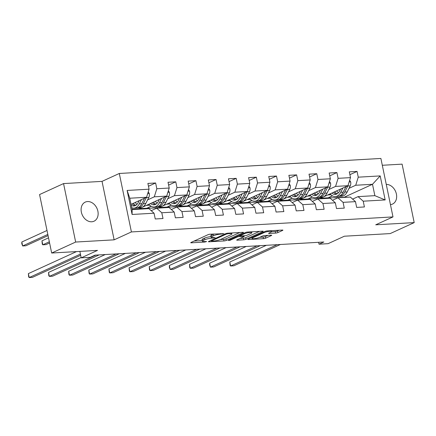 <?xml version="1.0" encoding="UTF-8"?>
<svg xmlns="http://www.w3.org/2000/svg" width="436" height="436" viewBox="0 0 436 436"><rect width="100%" height="100%" fill="white"/><g stroke="black" fill="none" stroke-linecap="round" stroke-linejoin="round"><path stroke-width="0.65" d="M223.913 233.674L210.223 234.197A1.613 0.294 168.3 0 0 208.016 234.699L191.061 242.46A1.613 0.294 168.3 0 0 190.75 242.71A1.613 0.294 168.3 0 0 191.388 242.814L204.849 242.04L206.615 241.511L204.424 241.539A5.156 0.948 168.3 0 1 202.391 241.206A5.156 0.948 168.3 0 1 203.383 240.394L204.8 239.745A5.156 0.948 168.3 0 1 211.869 238.132L215.155 237.68L213.188 237.533A5.156 0.948 168.3 0 1 211.149 237.2A5.156 0.948 168.3 0 1 212.147 236.383L213.558 235.74A5.156 0.948 168.3 0 1 220.627 234.127L223.913 233.674M87.527 201.552A10.508 8.05 65.4 0 0 85.249 202.113A10.508 8.05 65.4 0 0 81.745 213.596A10.508 8.05 65.4 0 0 91.713 221.777A10.508 8.05 65.4 0 0 93.991 221.221A10.508 8.05 65.4 0 0 97.495 209.732A10.508 8.05 65.4 0 0 87.527 201.552M275.634 233.097A1.613 0.294 168.3 0 0 277.841 232.595L282.599 230.415A1.613 0.294 168.3 0 0 282.91 230.164A1.613 0.294 168.3 0 0 282.272 230.061L267.317 230.917A1.613 0.294 168.3 0 0 265.11 231.423L248.155 239.179A1.613 0.294 168.3 0 0 247.844 239.435A1.613 0.294 168.3 0 0 248.482 239.538L263.437 238.677A1.613 0.294 168.3 0 0 265.644 238.176L271.388 235.544A1.613 0.294 168.3 0 0 271.699 235.293A1.613 0.294 168.3 0 0 271.061 235.189L264.663 235.554A1.613 0.294 168.3 0 0 262.456 236.061L259.605 237.364A4.311 0.79 168.3 0 1 254.962 238.579A4.311 0.79 168.3 0 1 251.992 238.432A4.311 0.79 168.3 0 1 252.826 237.751L263.987 232.644A4.311 0.79 168.3 0 1 268.625 231.429A4.311 0.79 168.3 0 1 271.595 231.576A4.311 0.79 168.3 0 1 270.767 232.257L268.903 233.107A1.613 0.294 168.3 0 0 268.592 233.358A1.613 0.294 168.3 0 0 269.23 233.467L275.634 233.097L275.301 231.516A1.613 0.294 168.3 0 0 277.514 231.015L279.214 230.235M75.662 242.045L114.134 239.838L102.029 181.376L63.552 183.583L75.662 242.045L51.671 253.022L97.506 250.389L81.194 257.856L90.236 257.333L95.032 255.142L323.823 242.002L319.027 244.193L328.063 243.675L344.375 236.214L390.209 233.582L414.2 222.605L402.096 164.143L382.301 165.277M114.134 239.838L131.41 231.936L392.994 216.91L375.723 224.813L414.2 222.605M243.184 232.682A1.613 0.294 168.3 0 0 243.495 232.426A1.613 0.294 168.3 0 0 242.857 232.323L227.903 233.184A1.613 0.294 168.3 0 0 225.69 233.685L208.74 241.44A1.613 0.294 168.3 0 0 208.43 241.697A1.613 0.294 168.3 0 0 209.062 241.8L224.017 240.939A1.613 0.294 168.3 0 0 226.23 240.438L243.184 232.682L243.108 232.317M247.61 232.05L262.565 231.189A1.613 0.294 168.3 0 1 263.202 231.293A1.613 0.294 168.3 0 1 262.892 231.549L245.937 239.304A1.613 0.294 168.3 0 1 243.729 239.811L237.326 240.176A1.613 0.294 168.3 0 1 236.688 240.073A1.613 0.294 168.3 0 1 236.999 239.822L243.877 236.672A1.613 0.294 168.3 0 0 244.187 236.421A1.613 0.294 168.3 0 0 243.55 236.317L239.304 236.557A1.613 0.294 168.3 0 0 237.097 237.064L229.941 240.34L228.164 240.438L245.397 232.552A1.613 0.294 168.3 0 1 247.61 232.05M51.671 253.022L39.567 194.56L63.552 183.583M131.41 231.936L119.301 173.474L380.89 158.448L392.994 216.91M349.89 174.683L357.051 171.408L349.301 171.855L350.5 177.621L338.102 178.335L336.908 172.563L329.164 173.01L330.357 178.776L317.958 179.49L316.765 173.724L309.02 174.166L310.214 179.932L297.821 180.646L296.622 174.88L288.877 175.327L290.071 181.093L277.678 181.801L276.484 176.035L268.734 176.482L269.928 182.248L257.534 182.962L256.341 177.19L248.591 177.637L249.79 183.403L237.391 184.117L236.198 178.351L228.453 178.793L229.647 184.559L217.253 185.273L216.054 179.507L208.31 179.954L209.503 185.72L197.11 186.428L195.917 180.662L188.167 181.109L189.36 186.875L176.967 187.589L175.773 181.817L168.024 182.264L169.223 188.03L156.824 188.744L155.63 182.978L147.886 183.42L149.079 189.186L127.127 190.45L132.103 214.468L132.119 209.607L148.905 208.642L154.05 213.204L155.243 218.97L162.993 218.529L161.8 212.763L156.649 208.195L169.048 207.487L174.193 212.049L175.386 217.815L183.136 217.373L181.943 211.602L176.793 207.04L189.186 206.326L194.336 210.893L195.53 216.659L203.274 216.212L202.081 210.446L196.936 205.885L209.329 205.171L214.479 209.738L215.673 215.504L223.417 215.057L222.224 209.291L217.079 204.724L229.472 204.015L234.617 208.577L235.816 214.343L243.561 213.902L242.367 208.136L237.217 203.568L249.615 202.86L254.76 207.422L255.954 213.188L263.704 212.746L262.51 206.975L257.36 202.413L269.759 201.699L274.903 206.266L276.097 212.032L283.847 211.585L282.648 205.819L277.503 201.258L289.896 200.544L295.047 205.111L296.24 210.877L303.985 210.43L302.791 204.664L297.646 200.097L310.04 199.388L315.19 203.95L316.383 209.716L324.128 209.275L322.934 203.508L317.79 198.941L330.183 198.233L335.328 202.795L336.521 208.561L344.271 208.119L343.078 202.348L337.927 197.786L350.326 197.072L355.471 201.639L356.664 207.405L364.414 206.958L363.221 201.192L358.07 196.631L374.856 195.666L372.502 184.286L355.716 185.251L349.007 188.319M357.051 171.408L358.245 177.174L380.192 175.915L385.168 199.933L363.221 201.192M355.471 201.639L343.078 202.348M335.328 202.795L322.934 203.508M315.19 203.95L302.791 204.664M295.047 205.111L282.648 205.819M274.903 206.266L262.51 206.975M254.76 207.422L242.367 208.136M234.617 208.577L222.224 209.291M214.479 209.738L202.081 210.446M194.336 210.893L181.943 211.602M174.193 212.049L161.8 212.763M154.05 213.204L132.103 214.468M328.864 189.48L335.573 186.412L347.966 185.698L320.144 198.429L307.745 199.143L312.192 196.936M312.361 197.028L307.745 199.143M332.488 200.277L337.927 197.786M347.966 185.698L350.5 177.621M335.573 186.412L338.102 178.335M308.726 190.636L315.43 187.567L327.828 186.853L300.001 199.584L287.607 200.298L292.055 198.091M292.218 198.184L287.607 200.298M312.345 201.432L317.79 198.941M327.828 186.853L330.357 178.776M315.43 187.567L317.958 179.49M288.583 191.791L295.292 188.723L307.685 188.009L279.858 200.745L267.464 201.454L271.911 199.247M272.08 199.345L267.464 201.454M292.202 202.587L297.646 200.097M307.685 188.009L310.214 179.932M295.292 188.723L297.821 180.646M268.44 192.946L275.149 189.878L287.542 189.17L259.714 201.901L247.321 202.609L251.768 200.402M251.937 200.5L247.321 202.609M272.064 203.743L277.503 201.258M287.542 189.17L290.071 181.093M275.149 189.878L277.678 181.801M248.297 194.107L255.006 191.039L267.399 190.325L239.577 203.056L227.178 203.77L231.625 201.563M231.794 201.655L227.178 203.77M251.921 204.904L257.36 202.413M267.399 190.325L269.928 182.248M255.006 191.039L257.534 182.962M228.159 195.263L234.862 192.194L247.261 191.48L219.433 204.212L207.035 204.925L211.482 202.718M211.651 202.811L207.035 204.925M231.778 206.059L237.217 203.568M247.261 191.48L249.79 183.403M234.862 192.194L237.391 184.117M208.016 196.418L214.719 193.35L227.118 192.636L199.29 205.372L186.897 206.081L191.344 203.874M191.513 203.972L186.897 206.081M211.634 207.214L217.079 204.724M227.118 192.636L229.647 184.559M214.719 193.35L217.253 185.273M187.872 197.573L194.581 194.505L206.975 193.797L179.147 206.528L166.754 207.236L171.201 205.029M171.37 205.127L166.754 207.236M191.497 208.37L196.936 205.885M206.975 193.797L209.503 185.72M194.581 194.505L197.11 186.428M167.729 198.734L174.438 195.666L186.831 194.952L159.004 207.683L146.61 208.397L151.058 206.19M151.227 206.283L146.61 208.397M171.353 209.531L176.793 207.04M186.831 194.952L189.36 186.875M174.438 195.666L176.967 187.589M147.586 199.89L154.295 196.821L166.688 196.107L138.866 208.839L132.043 209.231M151.21 210.686L156.649 208.195M166.688 196.107L169.223 188.03M154.295 196.821L156.824 188.744M127.127 190.45L129.764 198.227L146.55 197.263L131.034 204.364M146.55 197.263L149.079 189.186M102.029 181.376L119.301 173.474M318.634 242.296L319.027 244.193M79.859 251.403L81.194 257.856M129.764 198.227L132.119 209.607M332.505 195.873L327.888 197.982L332.336 195.775M344.718 197.241L327.888 197.982M344.674 197.023L372.502 184.286L380.192 175.915M352.631 199.116L358.07 196.631M320.542 198.249L327.856 197.824M300.399 199.405L307.712 198.985M280.255 200.56L287.575 200.14M260.118 201.715L267.432 201.296M239.974 202.876L247.288 202.451M219.831 204.032L227.145 203.612M199.688 205.187L207.002 204.767M179.545 206.342L186.864 205.923M159.407 207.503L166.721 207.078M139.264 208.659L146.578 208.239M385.168 199.933L374.856 195.666M355.716 185.251L358.245 177.174M148.469 186.254L155.63 182.978M168.612 185.098L175.773 181.817M146.458 205.367L149.728 205.176M188.755 183.938L195.917 180.662M166.601 204.206L169.871 204.021M208.899 182.782L216.054 179.507M186.744 203.051L190.014 202.865M229.036 181.627L236.198 178.351M206.887 201.895L210.157 201.705M249.179 180.471L256.341 177.19M227.031 200.74L230.295 200.549M269.323 179.31L276.484 176.035M247.168 199.579L250.438 199.394M289.466 178.155L296.622 174.88M267.312 198.424L270.582 198.238M309.604 177L316.765 173.724M287.455 197.268L290.725 197.077M329.747 175.844L336.908 172.563M307.598 196.113L310.863 195.922M327.736 194.952L331.006 194.767M390.449 204.62A10.508 8.05 65.4 0 0 392.504 204.075A10.508 8.05 65.4 0 0 396.052 192.723A10.508 8.05 65.4 0 0 386.263 184.401M213.591 234.001A5.156 0.948 168.3 0 0 213.231 234.159L213.558 235.74M211.149 237.2L210.822 235.62A5.156 0.948 168.3 0 1 211.82 234.808L213.231 234.159M211.024 236.595A5.156 0.948 168.3 0 0 204.473 238.165L204.8 239.745M202.391 241.206L202.064 239.626A5.156 0.948 168.3 0 1 203.056 238.814L204.473 238.165M194.113 241.059L202.266 240.59M220.322 239.555L223.69 239.364A1.613 0.294 168.3 0 0 225.903 238.857L239.8 232.497M227.979 233.707L226.431 234.056L211.547 240.868L213.613 241.01A5.156 0.948 168.3 0 0 220.687 239.402L230.857 234.748A5.156 0.948 168.3 0 0 231.848 233.93A5.156 0.948 168.3 0 0 229.816 233.598L227.979 233.707L227.87 233.184M259.507 231.369L245.61 237.724L245.937 239.304M240.056 238.421L243.397 238.23A1.613 0.294 168.3 0 0 245.61 237.724M251.011 233.407A4.311 0.79 168.3 0 0 251.845 232.731A4.311 0.79 168.3 0 0 248.869 232.579A4.311 0.79 168.3 0 0 244.231 233.8L240.296 235.598A1.613 0.294 168.3 0 0 239.991 235.849A1.613 0.294 168.3 0 0 240.623 235.958L244.869 235.713A1.613 0.294 168.3 0 0 247.081 235.206L251.011 233.407M271.557 231.734L275.301 231.516M259.763 237.288L263.11 237.097A1.613 0.294 168.3 0 0 265.317 236.595L268.009 235.364M251.207 237.784L251.85 237.745M139.198 200.631L138.277 202.446A10.426 6.42 86.7 0 1 133.798 205.994A10.426 6.42 86.7 0 1 131.231 205.302M141.471 199.59L139.318 203.852A12.557 7.734 86.7 0 1 133.917 208.125A12.557 7.734 86.7 0 1 131.737 207.749M148.235 191.884L149.259 193.502A4.349 2.681 86.7 0 1 148.818 197.454L145.777 203.481A12.557 7.734 86.7 0 1 140.376 207.754L137.923 207.896A12.557 7.734 -93.3 0 0 143.324 203.623L146.365 197.59A4.349 2.681 -93.3 0 0 146.507 197.285M136.942 204.391A10.426 6.42 86.7 0 1 135.274 202.424M144.567 198.173L141.771 203.71A12.557 7.734 86.7 0 1 136.375 207.983L133.917 208.125M132.157 203.852A10.426 6.42 -93.3 0 0 135.013 205.732M47.006 230.486L21.833 242.002L22.65 245.953L25.882 245.768L48.064 235.614M137.144 207.874A12.557 7.734 -93.3 0 0 137.923 207.896M135.77 205.361A10.426 6.42 86.7 0 1 133.334 203.312M47.824 234.432L22.65 245.953L21.8 243.702L21.833 242.002M145.548 208.833A12.557 7.734 -93.3 0 0 144.332 208.751L141.88 208.893A12.557 7.734 -93.3 0 0 141.111 208.997M139.089 209.204A12.557 7.734 -93.3 0 0 137.88 209.122A12.557 7.734 -93.3 0 0 136.686 209.345M143.095 208.975A12.557 7.734 -93.3 0 0 141.88 208.893M76.469 251.599L28.378 273.601L29.196 277.552L80.42 254.112M28.378 273.601L28.672 276.882L29.196 277.552L32.422 277.367L80.665 255.294M137.88 209.122L140.332 208.98A12.557 7.734 86.7 0 1 141.542 209.062M159.342 199.47L158.421 201.29A10.426 6.42 86.7 0 1 153.941 204.838A10.426 6.42 86.7 0 1 150.518 203.508M161.614 198.429L159.462 202.696A12.557 7.734 86.7 0 1 154.061 206.969A12.557 7.734 86.7 0 1 148.878 204.261M168.378 190.723L169.397 192.347A4.349 2.681 86.7 0 1 168.961 196.293L165.92 202.326A12.557 7.734 86.7 0 1 160.519 206.599L158.066 206.74A12.557 7.734 -93.3 0 0 163.462 202.468L166.508 196.434A4.349 2.681 -93.3 0 0 166.65 196.129M157.085 203.236A10.426 6.42 86.7 0 1 155.418 201.269M164.71 197.012L161.914 202.555A12.557 7.734 86.7 0 1 156.513 206.828L154.061 206.969M152.3 202.691A10.426 6.42 -93.3 0 0 155.156 204.577M48.527 237.843L41.976 240.846L42.793 244.792L46.02 244.607L49.59 242.977M157.287 206.719A12.557 7.734 -93.3 0 0 158.066 206.74M155.914 204.201A10.426 6.42 86.7 0 1 153.477 202.151M49.344 241.795L42.793 244.792L42.27 244.122L41.976 240.846M179.479 198.315L178.564 200.135A10.426 6.42 86.7 0 1 174.084 203.683A10.426 6.42 86.7 0 1 170.656 202.353M181.758 197.274L179.605 201.541A12.557 7.734 86.7 0 1 174.204 205.814A12.557 7.734 86.7 0 1 169.021 203.1M188.521 189.567L189.54 191.191A4.349 2.681 86.7 0 1 189.104 195.137L186.058 201.165A12.557 7.734 86.7 0 1 180.662 205.443L178.204 205.579A12.557 7.734 -93.3 0 0 183.605 201.307L186.652 195.279A4.349 2.681 -93.3 0 0 186.788 194.968M177.229 202.081A10.426 6.42 86.7 0 1 175.555 200.113M184.853 195.857L182.057 201.399A12.557 7.734 86.7 0 1 176.656 205.672L174.204 205.814M172.438 201.536A10.426 6.42 -93.3 0 0 175.299 203.416M177.43 205.563A12.557 7.734 -93.3 0 0 178.204 205.579M176.051 203.045A10.426 6.42 86.7 0 1 173.621 200.996M165.691 207.678A12.557 7.734 -93.3 0 0 164.476 207.596L162.023 207.732A12.557 7.734 -93.3 0 0 161.255 207.841M159.233 208.048A12.557 7.734 -93.3 0 0 158.023 207.967A12.557 7.734 -93.3 0 0 156.829 208.185M163.233 207.819A12.557 7.734 -93.3 0 0 162.023 207.732M81.129 257.523L48.521 272.445L49.339 276.397L95.904 255.087M48.521 272.445L48.816 275.726L49.339 276.397L52.565 276.211L99.13 254.902M158.023 207.967L160.475 207.825A12.557 7.734 86.7 0 1 161.685 207.907M185.829 206.522A12.557 7.734 -93.3 0 0 184.619 206.435L182.166 206.577A12.557 7.734 -93.3 0 0 181.392 206.686M179.376 206.893A12.557 7.734 -93.3 0 0 178.161 206.806A12.557 7.734 -93.3 0 0 176.967 207.029M183.376 206.664A12.557 7.734 -93.3 0 0 182.166 206.577M105.24 254.553L68.665 271.29L69.482 275.236L116.047 253.932M68.665 271.29L68.953 274.571L69.482 275.236L72.708 275.051L119.273 253.747M178.161 206.806L180.618 206.664A12.557 7.734 86.7 0 1 181.828 206.751M199.623 197.159L198.707 198.98A10.426 6.42 86.7 0 1 194.222 202.522A10.426 6.42 86.7 0 1 190.799 201.198M201.895 196.118L199.748 200.38A12.557 7.734 86.7 0 1 194.347 204.653A12.557 7.734 86.7 0 1 189.164 201.944M208.659 188.412L209.683 190.036A4.349 2.681 86.7 0 1 209.247 193.982L206.201 200.01A12.557 7.734 86.7 0 1 200.8 204.282L198.347 204.424A12.557 7.734 -93.3 0 0 203.748 200.151L206.789 194.124A4.349 2.681 -93.3 0 0 206.931 193.813M197.372 200.925A10.426 6.42 86.7 0 1 195.699 198.952M204.996 194.701L202.2 200.238A12.557 7.734 86.7 0 1 196.8 204.517L194.347 204.653M192.581 200.38A10.426 6.42 -93.3 0 0 195.437 202.26M197.568 204.408A12.557 7.734 -93.3 0 0 198.347 204.424M196.195 201.89A10.426 6.42 86.7 0 1 193.764 199.841M219.766 196.004L218.845 197.819A10.426 6.42 86.7 0 1 214.365 201.367A10.426 6.42 86.7 0 1 210.942 200.037M222.038 194.963L219.886 199.225A12.557 7.734 86.7 0 1 214.49 203.498A12.557 7.734 86.7 0 1 209.307 200.789M228.802 187.257L229.827 188.875A4.349 2.681 86.7 0 1 229.385 192.826L226.344 198.854A12.557 7.734 86.7 0 1 220.943 203.127L218.49 203.269A12.557 7.734 -93.3 0 0 223.891 198.996L226.933 192.963A4.349 2.681 -93.3 0 0 227.074 192.658M217.51 199.764A10.426 6.42 86.7 0 1 215.842 197.797M225.14 193.546L222.338 199.083A12.557 7.734 86.7 0 1 216.943 203.356L214.49 203.498M212.724 199.225A10.426 6.42 -93.3 0 0 215.58 201.105M217.711 203.247A12.557 7.734 -93.3 0 0 218.49 203.269M216.338 200.734A10.426 6.42 86.7 0 1 213.902 198.685M239.909 194.843L238.988 196.663A10.426 6.42 86.7 0 1 234.508 200.211A10.426 6.42 86.7 0 1 231.085 198.881M242.182 193.802L240.029 198.069A12.557 7.734 86.7 0 1 234.628 202.342A12.557 7.734 86.7 0 1 229.445 199.634M248.945 186.096L249.97 187.72A4.349 2.681 86.7 0 1 249.528 191.666L246.487 197.699A12.557 7.734 86.7 0 1 241.086 201.972L238.634 202.113A12.557 7.734 -93.3 0 0 244.029 197.84L247.076 191.807A4.349 2.681 -93.3 0 0 247.217 191.502M237.653 198.609A10.426 6.42 86.7 0 1 235.985 196.641M245.277 192.385L242.481 197.928A12.557 7.734 86.7 0 1 237.08 202.2L234.628 202.342M232.868 198.064A10.426 6.42 -93.3 0 0 235.723 199.95M237.854 202.091A12.557 7.734 -93.3 0 0 238.634 202.113M236.481 199.574A10.426 6.42 86.7 0 1 234.045 197.524M205.972 205.361A12.557 7.734 -93.3 0 0 204.762 205.28L202.309 205.421A12.557 7.734 -93.3 0 0 201.536 205.53M199.519 205.732A12.557 7.734 -93.3 0 0 198.304 205.65A12.557 7.734 -93.3 0 0 197.11 205.874M203.519 205.503A12.557 7.734 -93.3 0 0 202.309 205.421M125.377 253.398L88.802 270.129L89.62 274.081L136.185 252.776M88.802 270.129L89.097 273.41L89.62 274.081L92.852 273.895L139.416 252.591M198.304 205.65L200.756 205.509A12.557 7.734 86.7 0 1 201.972 205.596M226.115 204.206A12.557 7.734 -93.3 0 0 224.905 204.124L222.447 204.266A12.557 7.734 -93.3 0 0 221.679 204.37M219.657 204.577A12.557 7.734 -93.3 0 0 218.447 204.495A12.557 7.734 -93.3 0 0 217.253 204.718M223.663 204.348A12.557 7.734 -93.3 0 0 222.447 204.266M145.52 252.237L108.946 268.974L109.763 272.925L156.328 251.621M108.946 268.974L109.24 272.255L109.763 272.925L112.989 272.74L159.554 251.436M218.447 204.495L220.899 204.353A12.557 7.734 86.7 0 1 222.109 204.435M246.258 203.051A12.557 7.734 -93.3 0 0 245.043 202.969L242.59 203.105A12.557 7.734 -93.3 0 0 241.822 203.214M239.8 203.421A12.557 7.734 -93.3 0 0 238.59 203.34A12.557 7.734 -93.3 0 0 237.397 203.558M243.806 203.192A12.557 7.734 -93.3 0 0 242.59 203.105M165.664 251.082L129.089 267.818L129.906 271.77L176.471 250.46M129.089 267.818L129.383 271.099L129.906 271.77L133.133 271.584L179.697 250.275M238.59 203.34L241.043 203.198A12.557 7.734 86.7 0 1 242.253 203.28M266.396 201.895A12.557 7.734 -93.3 0 0 265.186 201.808L262.734 201.95A12.557 7.734 -93.3 0 0 261.96 202.059M259.943 202.266A12.557 7.734 -93.3 0 0 258.733 202.179A12.557 7.734 -93.3 0 0 257.534 202.402M263.944 202.037A12.557 7.734 -93.3 0 0 262.734 201.95M185.807 249.926L149.232 266.663L150.049 270.609L196.614 249.305M149.232 266.663L149.521 269.944L150.049 270.609L153.276 270.424L199.841 249.12M258.733 202.179L261.186 202.037A12.557 7.734 86.7 0 1 262.396 202.124M286.539 200.734A12.557 7.734 -93.3 0 0 285.329 200.653L282.877 200.794A12.557 7.734 -93.3 0 0 282.103 200.903M280.086 201.105A12.557 7.734 -93.3 0 0 278.871 201.023A12.557 7.734 -93.3 0 0 277.678 201.247M284.087 200.876A12.557 7.734 -93.3 0 0 282.877 200.794M205.945 248.771L169.37 265.502L170.187 269.453L216.757 248.149M169.37 265.502L169.337 267.203L170.187 269.453L173.419 269.268L219.984 247.964M278.871 201.023L281.324 200.882A12.557 7.734 86.7 0 1 282.539 200.969M306.682 199.579A12.557 7.734 -93.3 0 0 305.473 199.497L303.02 199.639A12.557 7.734 -93.3 0 0 302.246 199.743M300.224 199.95A12.557 7.734 -93.3 0 0 299.014 199.868A12.557 7.734 -93.3 0 0 297.821 200.091M304.23 199.721A12.557 7.734 -93.3 0 0 303.02 199.639M226.088 247.61L189.513 264.347L190.33 268.298L236.895 246.994M189.513 264.347L189.807 267.628L190.33 268.298L193.562 268.113L240.127 246.809M299.014 199.868L301.467 199.726A12.557 7.734 86.7 0 1 302.682 199.808M260.052 193.688L259.131 195.508A10.426 6.42 86.7 0 1 254.651 199.056A10.426 6.42 86.7 0 1 251.229 197.726M262.325 192.647L260.172 196.914A12.557 7.734 86.7 0 1 254.771 201.187A12.557 7.734 86.7 0 1 249.588 198.473M269.088 184.94L270.107 186.564A4.349 2.681 86.7 0 1 269.671 190.51L266.625 196.538A12.557 7.734 86.7 0 1 261.229 200.816L258.777 200.952A12.557 7.734 -93.3 0 0 264.172 196.68L267.219 190.652A4.349 2.681 -93.3 0 0 267.361 190.341M257.796 197.454A10.426 6.42 86.7 0 1 256.123 195.486M265.42 191.23L262.625 196.772A12.557 7.734 86.7 0 1 257.224 201.045L254.771 201.187M253.011 196.909A10.426 6.42 -93.3 0 0 255.867 198.789M257.998 200.936A12.557 7.734 -93.3 0 0 258.777 200.952M256.619 198.418A10.426 6.42 86.7 0 1 254.188 196.369M280.19 192.532L279.274 194.352A10.426 6.42 86.7 0 1 274.789 197.895A10.426 6.42 86.7 0 1 271.366 196.571M282.468 191.491L280.315 195.753A12.557 7.734 86.7 0 1 274.914 200.026A12.557 7.734 86.7 0 1 269.731 197.317M289.226 183.785L290.251 185.409A4.349 2.681 86.7 0 1 289.815 189.355L286.768 195.383A12.557 7.734 86.7 0 1 281.367 199.655L278.915 199.797A12.557 7.734 -93.3 0 0 284.316 195.524L287.357 189.496A4.349 2.681 -93.3 0 0 287.498 189.186M277.939 196.298A10.426 6.42 86.7 0 1 276.266 194.325M285.564 190.074L282.768 195.611A12.557 7.734 86.7 0 1 277.367 199.89L274.914 200.026M273.149 195.753A10.426 6.42 -93.3 0 0 276.004 197.633M278.141 199.781A12.557 7.734 -93.3 0 0 278.915 199.797M276.762 197.263A10.426 6.42 86.7 0 1 274.331 195.214M300.333 191.377L299.418 193.192A10.426 6.42 86.7 0 1 294.932 196.74A10.426 6.42 86.7 0 1 291.51 195.41M302.606 190.336L300.453 194.598A12.557 7.734 86.7 0 1 295.058 198.87A12.557 7.734 86.7 0 1 289.875 196.162M309.369 182.63L310.394 184.248A4.349 2.681 86.7 0 1 309.952 188.199L306.911 194.227A12.557 7.734 86.7 0 1 301.51 198.5L299.058 198.642A12.557 7.734 -93.3 0 0 304.459 194.369L307.5 188.336A4.349 2.681 -93.3 0 0 307.642 188.03M298.082 195.137A10.426 6.42 86.7 0 1 296.409 193.17M305.707 188.919L302.911 194.456A12.557 7.734 86.7 0 1 297.51 198.729L295.058 198.87M293.292 194.598A10.426 6.42 -93.3 0 0 296.148 196.478M298.279 198.62A12.557 7.734 -93.3 0 0 299.058 198.642M296.905 196.107A10.426 6.42 86.7 0 1 294.474 194.058M320.476 190.216L319.555 192.036A10.426 6.42 86.7 0 1 315.075 195.584A10.426 6.42 86.7 0 1 311.653 194.254M322.749 189.175L320.596 193.442A12.557 7.734 86.7 0 1 315.195 197.715A12.557 7.734 86.7 0 1 310.012 195.006M329.512 181.469L330.537 183.093A4.349 2.681 86.7 0 1 330.096 187.039L327.055 193.072A12.557 7.734 86.7 0 1 321.654 197.345L319.201 197.486A12.557 7.734 -93.3 0 0 324.602 193.213L327.643 187.18A4.349 2.681 -93.3 0 0 327.785 186.875M318.22 193.982A10.426 6.42 86.7 0 1 316.552 192.014M325.845 187.758L323.049 193.301A12.557 7.734 86.7 0 1 317.653 197.573L315.195 197.715M313.435 193.437A10.426 6.42 -93.3 0 0 316.291 195.323M318.422 197.464A12.557 7.734 -93.3 0 0 319.201 197.486M317.048 194.947A10.426 6.42 86.7 0 1 314.612 192.897M326.826 198.424A12.557 7.734 -93.3 0 0 325.61 198.342L323.158 198.478A12.557 7.734 -93.3 0 0 322.389 198.587M320.367 198.794A12.557 7.734 -93.3 0 0 319.157 198.712A12.557 7.734 -93.3 0 0 317.964 198.93M324.373 198.565A12.557 7.734 -93.3 0 0 323.158 198.478M246.231 246.454L209.656 263.191L210.474 267.143L257.038 245.833M209.656 263.191L209.623 264.892L210.474 267.143L213.7 266.957L260.265 245.648M319.157 198.712L321.61 198.571A12.557 7.734 86.7 0 1 322.82 198.653M340.62 189.06L339.699 190.881A10.426 6.42 86.7 0 1 335.219 194.429A10.426 6.42 86.7 0 1 331.796 193.099M342.892 188.02L340.739 192.287A12.557 7.734 86.7 0 1 335.339 196.56A12.557 7.734 86.7 0 1 330.156 193.846M349.656 180.313L350.675 181.937A4.349 2.681 86.7 0 1 350.239 185.883L347.198 191.911A12.557 7.734 86.7 0 1 341.797 196.189L339.344 196.325A12.557 7.734 -93.3 0 0 344.74 192.053L347.786 186.025A4.349 2.681 -93.3 0 0 347.928 185.714M338.363 192.826A10.426 6.42 86.7 0 1 336.696 190.859M345.988 186.603L343.192 192.145A12.557 7.734 86.7 0 1 337.791 196.418L335.339 196.56M333.578 192.281A10.426 6.42 -93.3 0 0 336.434 194.162M338.565 196.309A12.557 7.734 -93.3 0 0 339.344 196.325M337.192 193.791A10.426 6.42 86.7 0 1 334.755 191.742M346.969 197.268A12.557 7.734 -93.3 0 0 345.753 197.181L343.301 197.323A12.557 7.734 -93.3 0 0 342.533 197.432M340.511 197.639A12.557 7.734 -93.3 0 0 339.301 197.552A12.557 7.734 -93.3 0 0 338.107 197.775M344.511 197.41A12.557 7.734 -93.3 0 0 343.301 197.323M266.374 245.299L229.799 262.036L230.617 265.982L277.182 244.678M229.799 262.036L230.094 265.317L230.617 265.982L233.843 265.797L280.408 244.492M339.301 197.552L341.753 197.41A12.557 7.734 86.7 0 1 342.963 197.497M220.518 233.603L220.627 234.127M211.82 234.808L212.147 236.383M213.504 237.511L213.607 238.034M211.738 237.5L211.869 238.132M203.056 238.814L203.383 240.394M204.74 241.522L204.849 242.04M191.29 242.351L191.388 242.814M222.262 233.505L222.371 234.028M225.903 238.857L226.23 240.438M223.69 239.364L224.017 240.939M208.969 241.337L209.062 241.8M226.311 233.467L226.431 234.056M211.416 240.22L211.547 240.868M229.707 233.08L229.816 233.598M262.815 231.184L262.892 231.549M243.397 238.23L243.729 239.811M237.233 239.713L237.326 240.176M243.441 235.794L243.55 236.317M239.075 235.445L239.304 236.557M236.961 236.416L237.097 237.064M229.805 239.691L229.941 240.34M244.095 233.151L244.231 233.8M240.165 234.95L240.296 235.598M269.137 233.004L269.23 233.467M263.851 231.996L263.987 232.644M252.689 237.102L252.826 237.751M271.312 235.184L271.388 235.544M265.317 236.595L265.644 238.176M263.11 237.097L263.437 238.677M248.384 239.075L248.482 239.538M282.523 230.055L282.599 230.415M277.514 231.015L277.841 232.595M149.21 193.426L147.722 193.513M141.771 203.71L139.318 203.852M145.777 203.481L143.324 203.623M148.818 197.454L146.365 197.59M169.353 192.271L167.865 192.358M161.914 202.555L159.462 202.696M165.92 202.326L163.462 202.468M168.961 196.293L166.508 196.434M189.491 191.115L188.009 191.197M182.057 201.399L179.605 201.541M186.058 201.165L183.605 201.307M189.104 195.137L186.652 195.279M209.634 189.954L208.152 190.042M202.2 200.238L199.748 200.38M206.201 200.01L203.748 200.151M209.247 193.982L206.789 194.124M229.777 188.799L228.29 188.886M222.338 199.083L219.886 199.225M226.344 198.854L223.891 198.996M229.385 192.826L226.933 192.963M249.921 187.644L248.433 187.731M242.481 197.928L240.029 198.069M246.487 197.699L244.029 197.84M249.528 191.666L247.076 191.807M270.064 186.488L268.576 186.57M262.625 196.772L260.172 196.914M266.625 196.538L264.172 196.68M269.671 190.51L267.219 190.652M290.202 185.327L288.719 185.414M282.768 195.611L280.315 195.753M286.768 195.383L284.316 195.524M289.815 189.355L287.357 189.496M310.345 184.172L308.857 184.259M302.911 194.456L300.453 194.598M306.911 194.227L304.459 194.369M309.952 188.199L307.5 188.336M330.488 183.016L329 183.104M323.049 193.301L320.596 193.442M327.055 193.072L324.602 193.213M330.096 187.039L327.643 187.18M350.631 181.861L349.143 181.943M343.192 192.145L340.739 192.287M347.198 191.911L344.74 192.053M350.239 185.883L347.786 186.025M211.182 240.323L211.335 241.043M231.652 232.966L231.848 233.93M244.051 235.756L244.187 236.421M251.654 231.816L251.845 232.731M239.833 235.102L239.991 235.849M271.41 230.682L271.595 231.576M251.801 237.511L251.992 238.432"/></g></svg>
